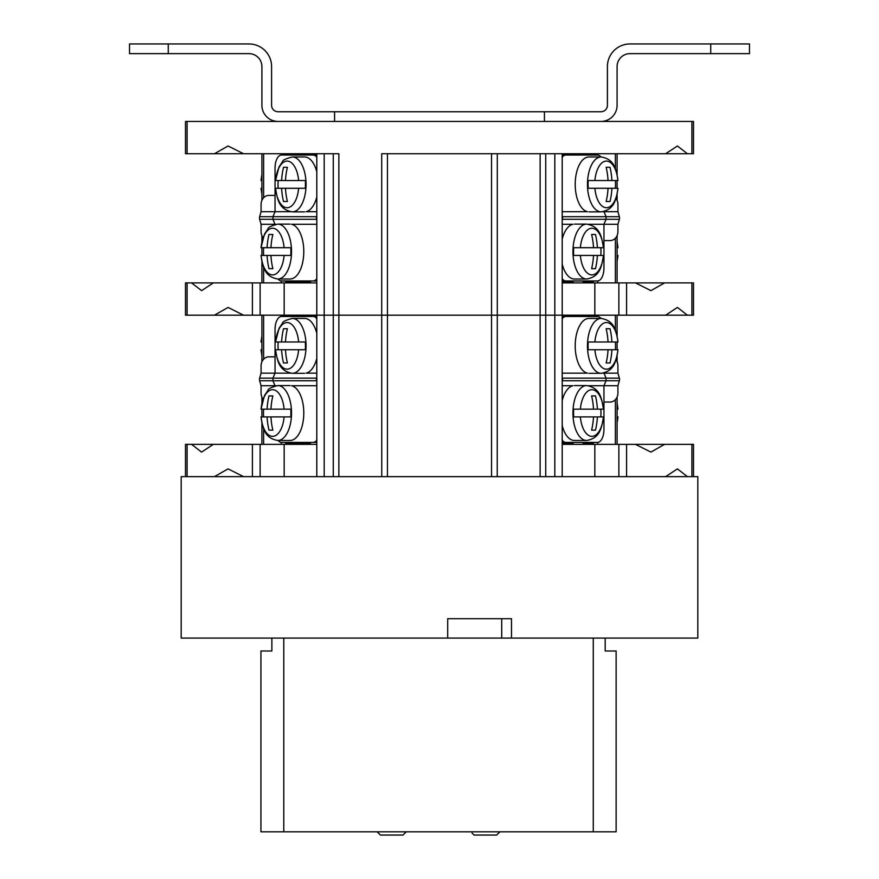 <?xml version="1.0" encoding="UTF-8"?>
<svg xmlns="http://www.w3.org/2000/svg" width="879" height="879" viewBox="0 0 879 879"><rect width="100%" height="100%" fill="white"/><g stroke="black" fill="none" stroke-linecap="round" stroke-linejoin="round"><path stroke-width="1.32" d="M511.49 638.077L511.49 618.706L447.697 618.706L447.697 638.077L697.816 638.077L697.816 476.638L562.197 476.638L618.871 476.638L594.83 476.638L594.83 444.345L626.595 444.345L626.595 476.638M447.697 638.077L181.184 638.077L181.184 476.638L184.414 476.638M562.197 476.638L562.197 153.737L562.197 315.187L554.814 315.187L562.197 315.187L562.197 476.638L260.129 476.638L316.803 476.638L316.803 315.187L324.186 315.187L185.48 315.187L185.48 282.895L187.095 282.895L187.095 315.187M316.803 444.345L284.17 444.345L284.17 476.638L185.48 476.638L185.48 444.345L187.095 444.345L187.095 476.638M447.697 618.706L501.7 618.706L501.7 638.077M593.27 638.077L593.27 831.82L616.124 831.82L616.124 650.998L605.191 650.998L605.191 638.077M271.875 638.077L271.875 650.998L260.942 650.998L260.942 831.82L283.785 831.82L283.785 638.077M593.27 831.82L283.785 831.82M499.887 831.82L496.657 835.05L474.045 835.05L472.067 833.072M404.988 833.072L403.011 835.05L406.241 831.82L403.011 835.05L380.409 835.05L377.179 831.82M491.548 476.638L491.548 315.187L381.706 315.187L381.761 476.638M540.135 476.638L540.135 315.187L497.294 315.187L497.239 476.638M680.61 476.638L687.433 476.638L677.412 468.881L665.645 476.638M284.17 444.345L187.095 444.345M198.39 444.345L191.567 444.345L201.588 452.092L213.355 444.345L198.39 444.345M691.905 476.638L691.905 444.345L693.52 444.345L693.52 476.638M691.905 444.345L664.579 444.345L650.921 452.092L635.451 444.345L664.579 444.345M635.451 444.345L626.595 444.345M562.197 444.345L594.83 444.345M387.452 476.638L387.452 315.187L545.738 315.187L540.135 315.187L540.135 153.737L554.814 153.737L554.814 315.187L545.738 315.187L545.738 153.737L693.52 153.737L693.52 121.445L691.905 121.445L691.905 153.737M381.761 153.737L540.135 153.737L497.294 153.737L497.294 315.187L491.548 315.187L491.548 153.737L387.452 153.737L387.452 315.187L324.186 315.187L324.186 153.737L333.262 153.737L333.262 315.187L324.186 315.187L324.186 476.638M338.865 476.638L338.865 315.187L333.262 315.187L333.262 476.638M214.421 476.638L228.079 468.881L243.549 476.638M261.909 315.187L261.909 361.818M261.909 397.066L261.909 403.12M261.909 409.153L261.909 416.899M261.909 422.931L261.909 444.345M294.08 444.345L294.08 443.697M617.091 444.345L617.091 397.066M617.091 361.818L617.091 355.764M617.091 349.732L617.091 341.986M617.091 335.954L617.091 315.187M584.92 444.345L584.92 443.697M582.909 444.345L582.909 443.697L592.918 443.697L593.567 442.401M562.197 443.697L573.229 443.697L573.229 444.345M592.918 315.187L593.567 316.473M285.433 442.401L286.082 443.697L310.617 443.697L310.617 444.345M286.082 315.187L285.433 316.473M600.895 318.418A12.921 6.461 90 0 0 597.489 316.473L565.845 316.473A12.921 6.461 90 0 0 562.197 318.725M562.197 440.159A12.921 6.461 90 0 0 565.845 442.401L597.489 442.401A12.921 6.461 90 0 0 603.95 429.49L603.95 385.727L606.06 380.728L606.06 378.146L603.95 372.982M603.95 402.044L610.103 402.044A9.043 7.834 90 0 0 617.926 393.001L617.926 385.727L619.365 380.728A2.582 1.297 -90 0 0 619.365 378.146L617.926 373.157L603.06 373.157M608.048 349.732L611.916 349.732A64.464 55.827 90 0 1 610.015 362.972L606.147 362.972A64.464 55.827 -90 0 0 608.048 349.732L588.227 349.732A27.414 13.701 -90 0 1 588.095 345.865A27.414 13.701 -90 0 1 588.227 341.986L608.048 341.986A64.464 55.827 -90 0 0 606.147 328.746L610.015 328.746A64.464 55.827 90 0 1 611.916 341.986L617.992 341.986C616.124 330.9 614.685 320.725 601.192 318.418L588.93 318.418A27.447 13.723 -90 0 0 575.207 345.865A27.447 13.723 90 0 0 587.502 373.157L562.197 373.157M617.926 385.727L588.534 385.727M562.197 400.461A27.447 13.723 -90 0 1 572.965 385.727L562.197 385.727M617.926 373.157L617.926 365.884A9.043 7.834 90 0 0 615.948 359.863M562.197 380.849L562.274 380.728A2.582 2.582 0 0 0 562.274 378.146L562.197 378.036M565.845 316.473L562.197 316.473M565.845 442.401L562.197 442.401M316.803 318.725A12.921 6.461 -90 0 0 313.155 316.473L281.511 316.473A12.921 6.461 -90 0 0 275.05 329.394L275.05 373.157L290.466 373.157M316.803 373.157L306.035 373.157A27.447 13.723 -90 0 0 316.803 358.423M278.105 440.467A12.921 6.461 -90 0 0 281.511 442.401L313.155 442.401A12.921 6.461 -90 0 0 316.803 440.159M275.05 385.903L272.94 380.728L272.94 378.146L275.05 373.157L261.074 373.157L261.074 365.884A9.043 7.834 -90 0 1 268.897 356.841L275.05 356.841M316.803 385.727L291.498 385.727A27.447 13.723 90 0 1 303.793 413.02A27.447 13.723 -90 0 1 290.07 440.467L277.808 440.467A27.447 13.723 -90 0 0 291.531 413.02A27.447 13.723 -90 0 0 277.808 385.573C271.336 387.243 268.095 388.782 268.062 390.188L264.469 395.572L261.008 409.153L267.084 409.153A64.464 55.827 -90 0 1 268.985 395.913L272.853 395.913A64.464 55.827 90 0 0 270.952 409.153L267.084 409.153M275.94 385.727L261.074 385.727L259.635 380.728A2.582 1.297 -90 0 1 259.635 378.146L261.074 373.157M313.155 316.473L316.803 316.473M316.803 380.849L316.726 380.728A2.582 2.582 0 0 1 316.726 378.146L316.803 378.036M263.052 399.022A9.043 7.834 -90 0 1 261.074 393.001L261.074 385.727M313.155 442.401L316.803 442.401M261.096 341.986L261.909 341.986M261.909 349.732L261.008 349.732L261.909 355.764M281.61 341.986A64.464 55.827 -90 0 1 283.51 328.746L287.389 328.746A64.464 55.827 90 0 0 285.488 341.986L275.534 341.986L279.006 328.405L282.588 323.032C282.62 321.615 285.873 320.077 292.333 318.418L304.595 318.418A27.447 13.723 90 0 1 316.803 333.295M287.389 362.972L283.51 362.972L287.389 362.972A64.464 55.827 90 0 1 285.488 349.732L305.299 349.732A27.414 13.701 90 0 0 305.442 345.865A27.414 13.701 90 0 0 305.299 341.986L285.488 341.986M287.389 328.746L283.51 328.746M278.171 349.732A27.414 13.701 90 0 1 278.028 345.865A27.414 13.701 90 0 1 278.171 341.986M285.488 349.732L275.534 349.732C277.412 360.819 278.852 370.993 292.333 373.311A27.447 13.723 -90 0 0 306.057 345.865A27.447 13.723 -90 0 0 292.333 318.418M283.51 362.972A64.464 55.827 -90 0 1 281.61 349.732M272.853 430.139L268.985 430.139L272.853 430.139A64.464 55.827 90 0 1 270.952 416.899L290.773 416.899A27.414 13.701 90 0 0 290.905 413.02A27.414 13.701 90 0 0 290.773 409.153L270.952 409.153M272.853 395.913L268.985 395.913M263.634 416.877L263.634 416.899A27.414 13.701 90 0 1 263.502 413.02A27.414 13.701 90 0 1 263.634 409.153L263.634 409.164M270.952 416.899L261.008 416.899C262.876 427.985 264.315 438.16 277.808 440.467M268.985 430.139A64.464 55.827 -90 0 1 267.084 416.899M610.015 328.746L606.147 328.746M608.048 341.986L611.916 341.986M615.366 342.008L615.366 341.986A27.414 13.701 -90 0 1 615.498 345.865A27.414 13.701 -90 0 1 615.366 349.732L615.366 349.721M601.192 318.418A27.447 13.723 90 0 0 587.469 345.865A27.447 13.723 90 0 0 601.192 373.311C614.685 370.993 616.124 360.819 617.992 349.732L611.916 349.732M606.147 362.972L610.015 362.972M593.512 416.899L597.39 416.899A64.464 55.827 90 0 1 595.49 430.139L591.611 430.139A64.464 55.827 -90 0 0 593.512 416.899L573.701 416.899A27.414 13.701 -90 0 1 573.558 413.02A27.414 13.701 -90 0 1 573.701 409.153L593.512 409.153A64.464 55.827 -90 0 0 591.611 395.913L595.49 395.913A64.464 55.827 90 0 1 597.39 409.153L603.466 409.153C601.588 398.066 600.148 387.892 586.667 385.573A27.447 13.723 90 0 0 572.943 413.02A27.447 13.723 90 0 0 586.667 440.467L574.405 440.467A27.447 13.723 90 0 1 562.197 425.59M595.49 395.913L591.611 395.913M593.512 409.153L597.39 409.153M600.829 409.153A27.414 13.701 -90 0 1 600.972 413.02A27.414 13.701 -90 0 1 600.829 416.899M586.667 440.467C600.148 438.16 601.588 427.985 603.466 416.899L597.39 416.899M591.611 430.139L595.49 430.139M617.091 409.153L617.992 409.153L617.091 403.12M617.904 416.899L617.091 416.899M381.706 153.737L381.706 315.187L338.865 315.187L338.865 153.737L214.421 153.737L228.079 145.991L243.549 153.737M554.814 476.638L554.814 315.187L545.738 315.187L545.738 476.638M562.197 315.187L691.905 315.187L691.905 282.895L693.52 282.895L693.52 315.187L691.905 315.187M680.61 315.187L687.433 315.187L677.412 307.43L665.645 315.187L680.61 315.187M316.803 282.895L187.095 282.895M198.39 282.895L191.567 282.895L201.588 290.641L213.355 282.895L198.39 282.895M691.905 282.895L664.579 282.895L650.921 290.641L635.451 282.895L664.579 282.895M635.451 282.895L626.595 282.895L626.595 315.187M562.197 282.895L626.595 282.895M214.421 315.187L228.079 307.43L243.549 315.187M316.803 315.187L316.803 153.737M594.83 282.895L594.83 315.187M284.17 282.895L284.17 315.187M261.909 153.737L261.909 200.368M261.909 235.616L261.909 241.67M261.909 247.702L261.909 255.448M261.909 261.481L261.909 282.895M294.08 282.895L294.08 282.247M617.091 282.895L617.091 235.616M617.091 200.368L617.091 194.314M617.091 188.282L617.091 180.536M617.091 174.503L617.091 153.737M584.92 282.895L584.92 282.247M582.909 282.895L582.909 282.247L592.918 282.247L593.567 280.961M562.197 282.247L573.229 282.247L573.229 282.895M592.918 153.737L593.567 155.023M285.433 280.961L286.082 282.247L310.617 282.247L310.617 282.895M286.082 153.737L285.433 155.023M600.895 156.967A12.921 6.461 90 0 0 597.489 155.023L565.845 155.023A12.921 6.461 90 0 0 562.197 157.275M562.197 278.709A12.921 6.461 90 0 0 565.845 280.961L597.489 280.961A12.921 6.461 90 0 0 603.95 268.04L603.95 224.277L606.06 219.289L606.06 216.695L603.95 211.531M603.95 240.593L610.103 240.593A9.043 7.834 90 0 0 617.926 231.551L617.926 224.277L619.365 219.289A2.582 1.297 -90 0 0 619.365 216.695L617.926 211.707L603.06 211.707M608.048 188.282L611.916 188.282A64.464 55.827 90 0 1 610.015 201.522L606.147 201.522A64.464 55.827 -90 0 0 608.048 188.282L588.227 188.282A27.414 13.701 -90 0 1 588.095 184.414A27.414 13.701 -90 0 1 588.227 180.536L608.048 180.536A64.464 55.827 -90 0 0 606.147 167.296L610.015 167.296A64.464 55.827 90 0 1 611.916 180.536L617.992 180.536C616.124 169.449 614.685 159.275 601.192 156.967L588.93 156.967A27.447 13.723 -90 0 0 575.207 184.414A27.447 13.723 90 0 0 587.502 211.707L562.197 211.707M617.926 224.277L588.534 224.277M562.197 239.011A27.447 13.723 -90 0 1 572.965 224.277L562.197 224.277M617.926 211.707L617.926 204.433A9.043 7.834 90 0 0 615.948 198.412M562.197 219.398L562.274 219.289A2.582 2.582 0 0 0 562.274 216.695L562.197 216.586M565.845 155.023L562.197 155.023M565.845 280.961L562.197 280.961M316.803 157.275A12.921 6.461 -90 0 0 313.155 155.023L281.511 155.023A12.921 6.461 -90 0 0 275.05 167.944L275.05 211.707L290.466 211.707M316.803 211.707L306.035 211.707A27.447 13.723 -90 0 0 316.803 196.973M278.105 279.017A12.921 6.461 -90 0 0 281.511 280.961L313.155 280.961A12.921 6.461 -90 0 0 316.803 278.709M275.05 224.453L272.94 219.289L272.94 216.695L275.05 211.707L261.074 211.707L261.074 204.433A9.043 7.834 -90 0 1 268.897 195.391L275.05 195.391M316.803 224.277L291.498 224.277A27.447 13.723 90 0 1 303.793 251.57A27.447 13.723 -90 0 1 290.07 279.017L277.808 279.017A27.447 13.723 -90 0 0 291.531 251.57A27.447 13.723 -90 0 0 277.808 224.123C271.336 225.793 268.095 227.331 268.062 228.738L264.469 234.122L261.008 247.702L267.084 247.702A64.464 55.827 -90 0 1 268.985 234.462L272.853 234.462A64.464 55.827 90 0 0 270.952 247.702L267.084 247.702M275.94 224.277L261.074 224.277L259.635 219.289A2.582 1.297 -90 0 1 259.635 216.695L261.074 211.707M313.155 155.023L316.803 155.023M316.803 219.398L316.726 219.289A2.582 2.582 0 0 1 316.726 216.695L316.803 216.586M263.052 237.572A9.043 7.834 -90 0 1 261.074 231.551L261.074 224.277M313.155 280.961L316.803 280.961M261.096 180.536L261.909 180.536M261.909 188.282L261.008 188.282L261.909 194.314M281.61 180.536A64.464 55.827 -90 0 1 283.51 167.296L287.389 167.296A64.464 55.827 90 0 0 285.488 180.536L275.534 180.536L279.006 166.955L282.588 161.582C282.62 160.165 285.873 158.627 292.333 156.967L304.595 156.967A27.447 13.723 90 0 1 316.803 171.844M287.389 201.522L283.51 201.522L287.389 201.522A64.464 55.827 90 0 1 285.488 188.282L305.299 188.282A27.414 13.701 90 0 0 305.442 184.414A27.414 13.701 90 0 0 305.299 180.536L285.488 180.536M287.389 167.296L283.51 167.296M278.171 188.282A27.414 13.701 90 0 1 278.028 184.414A27.414 13.701 90 0 1 278.171 180.536M285.488 188.282L275.534 188.282C277.412 199.368 278.852 209.543 292.333 211.861A27.447 13.723 -90 0 0 306.057 184.414A27.447 13.723 -90 0 0 292.333 156.967M283.51 201.522A64.464 55.827 -90 0 1 281.61 188.282M272.853 268.688L268.985 268.688L272.853 268.688A64.464 55.827 90 0 1 270.952 255.448L290.773 255.448A27.414 13.701 90 0 0 290.905 251.57A27.414 13.701 90 0 0 290.773 247.702L270.952 247.702M272.853 234.462L268.985 234.462M263.634 255.426L263.634 255.448A27.414 13.701 90 0 1 263.502 251.57A27.414 13.701 90 0 1 263.634 247.702L263.634 247.713M270.952 255.448L261.008 255.448C262.876 266.535 264.315 276.709 277.808 279.017M268.985 268.688A64.464 55.827 -90 0 1 267.084 255.448M610.015 167.296L606.147 167.296M608.048 180.536L611.916 180.536M615.366 180.558L615.366 180.536A27.414 13.701 -90 0 1 615.498 184.414A27.414 13.701 -90 0 1 615.366 188.282L615.366 188.271M601.192 156.967A27.447 13.723 90 0 0 587.469 184.414A27.447 13.723 90 0 0 601.192 211.861C614.685 209.543 616.124 199.368 617.992 188.282L611.916 188.282M606.147 201.522L610.015 201.522M593.512 255.448L597.39 255.448A64.464 55.827 90 0 1 595.49 268.688L591.611 268.688A64.464 55.827 -90 0 0 593.512 255.448L573.701 255.448A27.414 13.701 -90 0 1 573.558 251.57A27.414 13.701 -90 0 1 573.701 247.702L593.512 247.702A64.464 55.827 -90 0 0 591.611 234.462L595.49 234.462A64.464 55.827 90 0 1 597.39 247.702L603.466 247.702C601.588 236.616 600.148 226.441 586.667 224.123A27.447 13.723 90 0 0 572.943 251.57A27.447 13.723 90 0 0 586.667 279.017L574.405 279.017A27.447 13.723 90 0 1 562.197 264.139M595.49 234.462L591.611 234.462M593.512 247.702L597.39 247.702M600.829 247.702A27.414 13.701 -90 0 1 600.972 251.57A27.414 13.701 -90 0 1 600.829 255.448M586.667 279.017C600.148 276.709 601.588 266.535 603.466 255.448L597.39 255.448M591.611 268.688L595.49 268.688M617.091 247.702L617.992 247.702L617.091 241.67M617.904 255.448L617.091 255.448M187.095 121.445L187.095 153.737L185.48 153.737L185.48 121.445L691.905 121.445M187.095 153.737L214.421 153.737M680.61 153.737L687.433 153.737L677.412 145.991L665.645 153.737L680.61 153.737M544.431 121.445L544.431 111.754L600.95 111.754A6.461 6.461 0 0 0 607.411 105.304L607.411 66.551A22.601 22.601 0 0 1 630.012 43.95L749.479 43.95L749.479 53.641L630.012 53.641A12.921 12.921 0 0 0 617.091 66.551L617.091 105.304A16.141 16.141 0 0 1 600.95 121.445M278.05 121.445A16.141 16.141 0 0 1 261.909 105.304L261.909 66.551A12.921 12.921 0 0 0 248.988 53.641L129.521 53.641L129.521 43.95L248.988 43.95A22.601 22.601 0 0 1 271.589 66.551L271.589 105.304A6.461 6.461 0 0 0 278.05 111.754L544.431 111.754M334.569 121.445L334.569 111.754M252.405 476.638L252.405 444.345M618.871 444.345L618.871 476.638M260.129 476.638L260.129 444.345M285.686 315.187L285.686 315.957M285.686 442.928L285.686 444.345M281.28 315.187L281.28 316.484M281.28 442.401L281.28 444.345M263.634 315.187L263.634 359.192M263.634 428.589L263.634 444.345M302.969 443.697L302.969 444.345M298.552 443.697L298.552 444.345M615.366 444.345L615.366 399.692M615.366 330.295L615.366 315.187M597.72 444.345L597.72 442.401M597.72 316.484L597.72 315.187M593.314 444.345L593.314 442.928M593.314 315.957L593.314 315.187M619.365 378.146L562.274 378.146M619.365 380.728L562.274 380.728M316.726 378.146L259.635 378.146M316.726 380.728L259.635 380.728M298.618 341.986A23.315 11.658 -90 0 0 287.114 322.538A23.315 11.658 -90 0 0 275.621 341.986M275.621 349.732A23.315 11.658 -90 0 0 287.114 369.18A23.315 11.658 -90 0 0 298.618 349.732M284.093 409.153A23.315 11.658 -90 0 0 272.589 389.705A23.315 11.658 -90 0 0 261.096 409.153M261.096 416.899A23.315 11.658 -90 0 0 272.589 436.347A23.315 11.658 -90 0 0 284.093 416.899M617.904 341.986A23.315 11.658 90 0 0 606.411 322.538A23.315 11.658 90 0 0 594.907 341.986M594.907 349.732A23.315 11.658 90 0 0 606.411 369.18A23.315 11.658 90 0 0 617.904 349.732M603.379 409.153A23.315 11.658 90 0 0 591.886 389.705A23.315 11.658 90 0 0 580.382 409.153M580.382 416.899A23.315 11.658 90 0 0 591.886 436.347A23.315 11.658 90 0 0 603.379 416.899M252.405 315.187L252.405 282.895M618.871 282.895L618.871 315.187M260.129 315.187L260.129 282.895M285.686 153.737L285.686 154.506M285.686 281.478L285.686 282.895M281.28 153.737L281.28 155.034M281.28 280.95L281.28 282.895M263.634 153.737L263.634 197.742M263.634 267.139L263.634 282.895M302.969 282.247L302.969 282.895M298.552 282.247L298.552 282.895M615.366 282.895L615.366 238.242M615.366 168.845L615.366 153.737M597.72 282.895L597.72 280.95M597.72 155.034L597.72 153.737M593.314 282.895L593.314 281.478M593.314 154.506L593.314 153.737M619.365 216.695L562.274 216.695M619.365 219.289L562.274 219.289M316.726 216.695L259.635 216.695M316.726 219.289L259.635 219.289M298.618 180.536A23.315 11.658 -90 0 0 287.114 161.088A23.315 11.658 -90 0 0 275.621 180.536M275.621 188.282A23.315 11.658 -90 0 0 287.114 207.73A23.315 11.658 -90 0 0 298.618 188.282M284.093 247.702A23.315 11.658 -90 0 0 272.589 228.254A23.315 11.658 -90 0 0 261.096 247.702M261.096 255.448A23.315 11.658 -90 0 0 272.589 274.896A23.315 11.658 -90 0 0 284.093 255.448M617.904 180.536A23.315 11.658 90 0 0 606.411 161.088A23.315 11.658 90 0 0 594.907 180.536M594.907 188.282A23.315 11.658 90 0 0 606.411 207.73A23.315 11.658 90 0 0 617.904 188.282M603.379 247.702A23.315 11.658 90 0 0 591.886 228.254A23.315 11.658 90 0 0 580.382 247.702M580.382 255.448A23.315 11.658 90 0 0 591.886 274.896A23.315 11.658 90 0 0 603.379 255.448M168.263 53.641L168.263 43.95M710.737 43.95L710.737 53.641M261.008 341.986L261.909 335.954M292.333 373.311L304.595 373.311M277.808 385.573L290.07 385.573M601.192 373.311L588.93 373.311M586.667 385.573L574.405 385.573M617.992 416.899L617.091 422.931M261.008 180.536L261.909 174.503M292.333 211.861L304.595 211.861M277.808 224.123L290.07 224.123M601.192 211.861L588.93 211.861M586.667 224.123L574.405 224.123M617.992 255.448L617.091 261.481"/></g></svg>

